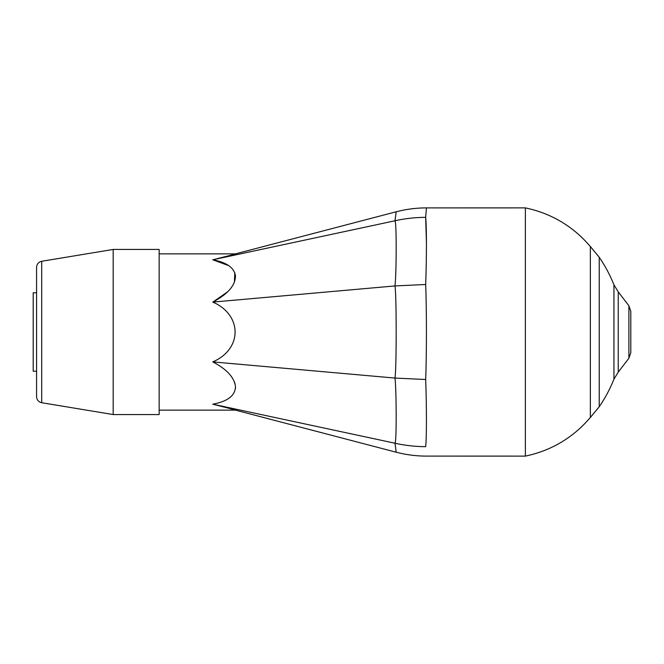 <?xml version="1.0" encoding="UTF-8"?>
<svg xmlns="http://www.w3.org/2000/svg" width="664" height="664" viewBox="0 0 664 664"><rect width="100%" height="100%" fill="white"/><g stroke="black" fill="none" stroke-linecap="round" stroke-linejoin="round"><path stroke-width="1" d="M395.005 443.228L396.176 452.167L395.005 443.228C405.14 445.486 415.365 446.631 425.666 446.673C426.686 458.865 426.686 458.865 425.666 446.673C426.686 438.597 426.686 404.783 425.666 379.493C426.686 355.887 426.686 308.088 425.666 284.507C426.686 259.192 426.686 225.403 425.666 217.335C415.365 217.369 405.14 218.514 395.005 220.772C395.727 222.34 396.109 230.259 396.176 244.526C396.192 264.28 395.802 278.083 395.005 285.927C395.727 291.994 396.109 306.162 396.176 328.456C396.192 355.008 395.802 371.541 395.005 378.073C395.727 385.078 396.109 397.213 396.176 414.461C396.192 432.256 395.802 441.842 395.005 443.228L212.787 404.202L232.176 409.132M425.666 379.501L395.005 378.073L212.787 361.905C243.007 348.766 242.011 314.611 212.787 302.095L212.887 302.145M425.666 284.499L395.005 285.927L212.787 302.095C227.852 294.127 235.413 285.387 235.471 275.867C234.176 267.692 226.615 262.338 212.787 259.798L395.005 220.772L396.176 211.833L395.005 220.772M425.666 217.335C426.686 205.135 426.686 205.135 425.666 217.327L426.454 244.037M212.787 259.798C243.007 252.112 242.011 252.386 212.787 259.798C243.007 252.112 242.011 252.386 212.787 259.798L228.524 265.558M234.807 272.763L234.4 282.167M227.47 291.911L213.094 301.937M234.425 381.908L235.006 383.667M235.504 387.436L235.438 388.556M159.153 253.856L235.504 253.856L396.184 211.783C406.102 209.193 416.195 207.89 426.454 207.89L525.373 207.882L525.373 456.118C551.41 450.599 573.065 437.717 590.346 417.482L590.346 246.518L599.235 257.242L599.235 406.758L590.346 417.482M212.787 404.202C243.007 411.887 242.011 411.614 212.787 404.202C227.852 401.388 235.413 395.445 235.471 386.365C234.176 377.26 226.615 369.101 212.787 361.905M36.57 292.774L33.2 292.774L33.2 371.226L36.57 371.226M113.187 249.44L41.699 261.276C38.52 262.048 36.81 264.064 36.57 267.326L36.57 396.674C36.81 399.935 38.52 401.952 41.699 402.724L113.187 414.56L159.153 414.56L159.153 249.44L113.187 249.44L113.187 414.56M613.943 332L613.943 379.177L618.234 372.122L618.234 291.878L613.943 284.823L613.943 332M628.899 305.772L628.899 358.228L630.8 352.634L630.8 311.366L628.899 305.772L618.234 291.878M41.699 261.276L41.699 402.724M159.153 410.144L235.504 410.144L396.184 452.217C406.102 454.807 416.195 456.11 426.454 456.11L525.373 456.118M525.373 207.882C551.41 213.401 573.065 226.283 590.346 246.518M599.235 257.242C605.161 265.891 610.067 275.087 613.943 284.823M599.235 406.758C605.161 398.109 610.067 388.913 613.943 379.177M628.899 358.228L618.234 372.122"/></g></svg>
